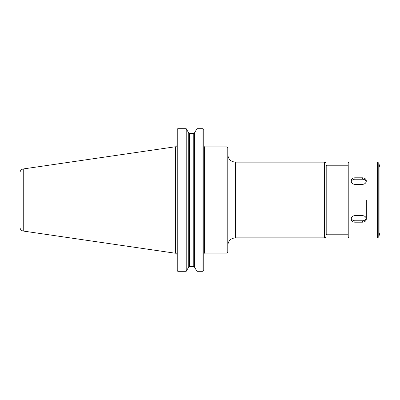 <?xml version="1.0" encoding="UTF-8"?>
<svg xmlns="http://www.w3.org/2000/svg" width="400" height="400" viewBox="0 0 400 400"><rect width="100%" height="100%" fill="white"/><g stroke="black" fill="none" stroke-linecap="round" stroke-linejoin="round"><path stroke-width="0.6" d="M227.015 253.1L227.775 252.34L227.775 147.66L227.015 146.9L227.015 253.1L204.51 253.1L203.77 253.67M235.375 162.14L324.505 162.14L324.505 237.86L235.375 237.86L235.375 162.14C230.76 161.69 228.225 159.155 227.775 154.54M324.505 162.14C325.06 161.915 325.57 162.42 326.025 163.66L326.025 236.34C324.955 238.795 325.02 237.38 324.505 237.86M326.025 200L326.025 234.97L326.785 234.21L348.07 234.21M177.41 271.03L177.02 270.51L177.78 271.31L177.78 128.69L186.205 128.69L186.205 271.31L177.78 271.31M177.02 129.49L177.41 128.97L177.02 129.49L177.02 270.51M177.41 128.97L177.78 128.69L186.205 128.69L188.73 133.03L189.39 133.425L188.73 133.03L188.73 266.97L189.39 266.575L193.78 266.575L194.435 266.97L196.96 271.31L202.99 271.31L203.75 270.51L203.75 129.49L203.355 128.97L203.75 129.49M196.96 271.31L196.96 128.69L194.435 133.03L193.78 133.425L189.39 133.425L189.39 266.575L188.73 266.97L186.205 271.31M196.96 128.69L202.99 128.69L203.355 128.97M202.99 128.69L202.99 271.31M194.435 266.97L193.78 266.575L193.78 133.425L194.435 133.03L194.435 266.97M23.255 231.05L23.255 168.95L175.26 146.785L175.26 253.215L23.255 231.05C21.24 230.595 20.155 229.345 20 227.285L20 220.29M175.26 146.785L175.8 146.785L175.8 253.215L175.26 253.215M23.255 168.95C21.24 169.405 20.155 170.655 20 172.715L20 200M348.83 238.01L377.315 238.01L377.315 161.99L348.83 161.99L348.83 238.01L348.07 237.25L348.07 165.255M366.315 219.005C366.09 220.975 364.825 222.04 362.515 222.2L354.91 222.2C352.605 222.04 351.335 220.975 351.11 219.005C351.335 216.975 352.605 215.845 354.91 215.62L362.515 215.62C364.825 215.845 366.09 216.975 366.315 219.005L366.315 200M366.215 218.245A3.8 3.29 0 0 1 362.515 220.775L354.91 220.775A3.8 3.29 0 0 1 351.215 218.245M366.315 180.995C366.09 183.025 364.825 184.155 362.515 184.38L354.91 184.38C352.605 184.155 351.335 183.025 351.11 180.995C351.335 179.025 352.605 177.96 354.91 177.8L362.515 177.8C364.825 177.96 366.09 179.025 366.315 180.995M351.215 181.755A3.8 3.29 180 0 1 354.91 179.225L362.515 179.225A3.8 3.29 180 0 1 366.215 181.755M378.78 236.885L378.78 163.115L379.95 167.47L379.95 232.53L378.78 236.885L377.315 238.01M379.95 167.47L379.95 232.53M227.015 146.9L204.51 146.9L204.51 253.1M326.025 165.03L326.785 165.79L326.785 234.21M362.515 222.2L362.515 220.775M354.91 222.2L354.91 220.775M362.515 177.8L362.515 179.225M354.91 177.8L354.91 179.225M235.375 237.86C230.76 238.31 228.225 240.845 227.775 245.46M326.785 165.79L348.07 165.79M204.51 146.9L203.75 146.14M175.8 253.215L177.02 254.435M175.8 146.785L177.02 145.565M348.83 161.99L348.07 162.75M378.78 163.115L377.315 161.99"/></g></svg>
